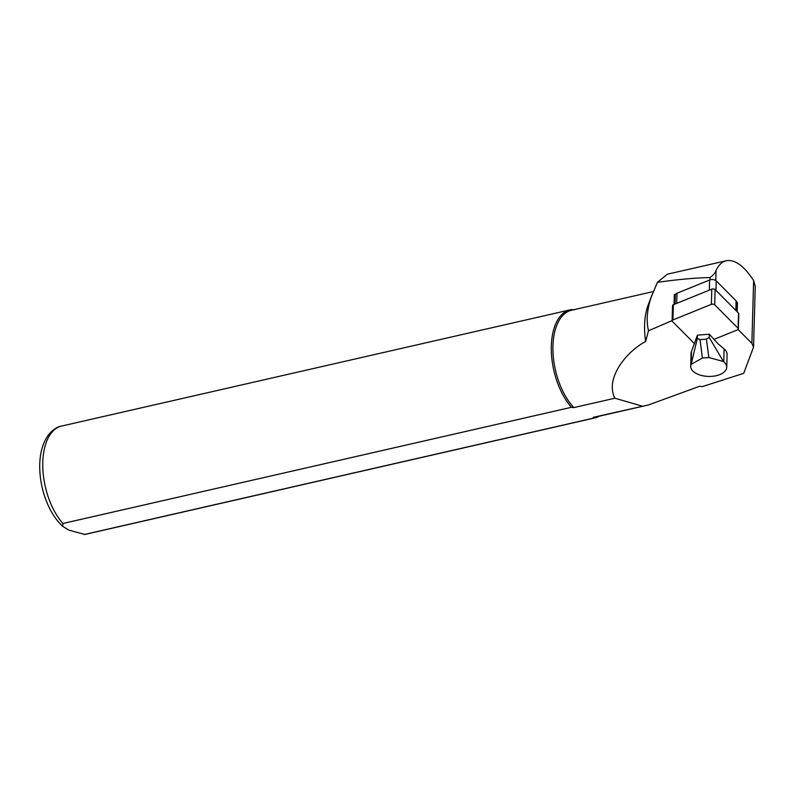 <?xml version="1.0" encoding="UTF-8"?>
<svg xmlns="http://www.w3.org/2000/svg" width="795" height="795" viewBox="0 0 795 795"><rect width="100%" height="100%" fill="white"/><g stroke="black" fill="none" stroke-linecap="round" stroke-linejoin="round"><path stroke-width="1.19" d="M675.074 304.038L675.323 295.024A4.432 2.375 1.6 0 1 675.661 294.16A4.432 2.375 1.6 0 1 676.992 293.236L709.587 280.009A4.432 2.375 -178.4 0 1 716.245 280.873L736.1 300.858A4.432 2.375 1.6 0 1 736.637 302.021L737.432 302.825L736.607 303.153M736.637 302.021A4.432 2.375 1.6 0 1 736.637 302.03L736.389 310.964M675.303 295.651L674.349 294.687L675.661 294.16M737.432 302.825L737.184 311.769M674.349 294.687L674.081 304.435M755.24 286.429L753.63 280.565C744.1 265.898 734.987 259.289 726.282 260.74C722.049 261.764 718.64 264.993 716.047 270.439C715.252 272.894 713.244 275.279 710.005 277.584C696.609 277.763 679.089 279.333 657.435 282.305L651.194 297.151C647.031 309.474 646.126 320.683 648.491 330.79L672.113 320.604M738.088 329.488L751.871 343.361L753.551 347.037L743.713 373.342L702.144 386.658L699.68 386.261L648.462 404.953L593.209 417.335A54.736 28.998 77.1 0 0 595.902 416.968L648.462 404.953M726.282 260.74L667.313 274.215L657.435 282.305M652.178 294.398L648.163 305.041A54.736 28.998 77.1 0 0 645.629 341.462L648.491 330.79M653.271 291.566L571.516 310.249A54.736 28.998 77.1 0 0 552.942 350.535A54.736 28.998 77.1 0 0 573.861 407.597L571.456 407.288L62.914 523.498L62.676 526.3L68.797 530.086L84.608 534.419L593.159 418.21L593.209 417.335M645.629 341.462C624.651 352.831 605.065 379.473 614.913 398.216L573.861 407.597M614.913 398.216L642.231 406.136M574.199 309.881L571.794 309.573A55.421 29.365 77.1 0 0 570.134 309.861A55.421 29.365 77.1 0 0 551.303 349.701A55.421 29.365 77.1 0 0 571.456 407.288M593.159 418.21A55.421 29.365 77.1 0 0 594.829 417.922A55.421 29.365 77.1 0 0 599.182 416.212M699.997 339.624L706.437 339.107L709.19 337.478L709.289 334.218L697.404 335.162L697.314 338.422L699.997 339.624L702.402 358.028L708.852 357.521L723.46 361.536L709.19 337.478M702.402 358.028L691.143 364.349A18.017 9.639 -178.4 0 0 690.716 366.286A18.017 9.639 -178.4 0 0 708.454 376.423A18.017 9.639 -178.4 0 0 726.729 367.29A18.017 9.639 -178.4 0 0 723.738 361.765L723.46 361.536M708.852 357.521L706.437 339.107M726.729 367.29L727.087 354.421A18.017 9.639 -178.4 0 0 724.096 348.896L718.352 344.056L709.289 334.218M691.253 364.09L697.314 338.422M697.404 335.162L691.501 351.479A18.017 9.639 -178.4 0 0 691.074 353.417L690.716 366.286M694.532 343.718L672.381 321.418A2.216 1.183 1.6 0 1 672.113 320.832A2.216 1.183 1.6 0 1 672.948 319.938L711.376 304.346A2.216 1.183 1.6 0 1 714.695 304.773L738.108 328.345A2.216 1.183 1.6 0 1 738.376 328.931A2.216 1.183 1.6 0 1 737.541 329.826L714.029 339.366M738.376 328.931L738.803 313.717A2.216 1.183 -178.4 0 0 738.535 313.131L715.122 289.559A2.216 1.183 -178.4 0 0 711.793 289.132L673.375 304.724A2.216 1.183 -178.4 0 0 672.53 305.618L672.113 320.832M751.871 343.361L753.63 280.565M62.676 526.29C56.833 520.884 51.933 513.769 47.978 504.964C42.89 493.427 40.148 481.373 39.75 468.782C39.382 454.651 42.344 443.292 48.614 434.706C53.076 429.499 57.399 426.627 61.583 426.07A55.421 29.365 77.1 0 0 42.761 465.91A55.421 29.365 77.1 0 0 62.914 523.498M84.608 534.419A55.421 29.365 77.1 0 0 86.277 534.131L594.829 417.922M715.768 280.486L716.047 270.439M709.945 279.85L710.005 277.584M724.096 348.896L723.738 361.765M691.501 351.479L691.143 364.349M709.587 280.009L709.309 290.145M676.992 293.236L676.714 303.372M736.1 300.858L735.832 310.408M716.245 280.873L715.977 290.423M738.535 313.131L738.108 328.345M715.122 289.559L714.695 304.773M711.793 289.132L711.376 304.346M673.375 304.724L672.948 319.938M753.551 347.027L755.25 286.17M61.583 426.07L570.134 309.861M84.022 534.518L86.277 534.131"/></g></svg>
